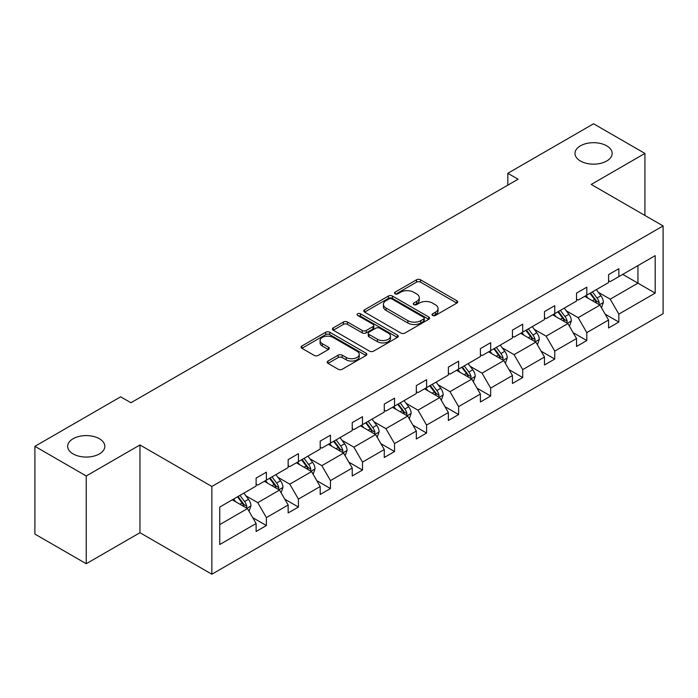 <?xml version="1.0" encoding="UTF-8"?>
<svg xmlns="http://www.w3.org/2000/svg" width="698" height="698" viewBox="0 0 698 698"><rect width="100%" height="100%" fill="white"/><g stroke="black" fill="none" stroke-linecap="round" stroke-linejoin="round"><path stroke-width="1.05" d="M99.395 438.737A18.593 10.732 0 0 0 79.136 436.407A18.593 10.732 0 0 0 67.662 446.327A18.593 10.732 0 0 0 73.107 453.918A18.593 10.732 0 0 0 93.366 456.239A18.593 10.732 0 0 0 104.84 446.327A18.593 10.732 0 0 0 99.395 438.737M606.719 145.838A18.593 10.732 0 0 0 586.46 143.509A18.593 10.732 0 0 0 574.986 153.429A18.593 10.732 0 0 0 580.431 161.011A18.593 10.732 0 0 0 600.69 163.341A18.593 10.732 0 0 0 612.163 153.429A18.593 10.732 0 0 0 606.719 145.838M432.603 315.444A1.998 1.152 0 0 0 435.421 315.444L456.85 303.08A2.853 1.649 0 0 0 457.679 301.911A2.853 1.649 0 0 0 456.85 300.751L420.554 279.802A2.853 1.649 0 0 0 416.523 279.802L395.103 292.165A1.998 1.152 0 0 0 394.518 292.977A1.998 1.152 0 0 0 395.103 293.797A1.998 1.152 0 0 0 397.921 293.797L400.696 292.192A9.126 5.27 0 0 1 413.6 292.192L416.627 293.937A9.126 5.27 0 0 1 419.297 297.662A9.126 5.27 0 0 1 416.627 301.388L413.853 302.993A1.998 1.152 0 0 0 413.268 303.805A1.998 1.152 0 0 0 413.853 304.616A1.998 1.152 0 0 0 416.671 304.616L419.446 303.019A9.126 5.27 0 0 1 432.35 303.019L435.378 304.764A9.126 5.27 0 0 1 438.047 308.49A9.126 5.27 0 0 1 435.378 312.215L432.603 313.812A1.998 1.152 0 0 0 432.018 314.632A1.998 1.152 0 0 0 432.603 315.444L432.603 313.812M328.016 361.041A2.853 1.649 0 0 0 327.179 362.21A2.853 1.649 0 0 0 328.016 363.37L338.198 369.251A2.853 1.649 0 0 0 342.229 369.251L366.022 355.518A2.853 1.649 0 0 0 366.86 354.348A2.853 1.649 0 0 0 366.022 353.188L329.735 332.239A2.853 1.649 0 0 0 325.696 332.239L301.911 345.972A2.853 1.649 0 0 0 301.074 347.133A2.853 1.649 0 0 0 301.911 348.302L314.205 355.395A2.853 1.649 0 0 0 318.236 355.395L328.418 349.524A2.853 1.649 0 0 0 329.255 348.354A2.853 1.649 0 0 0 328.418 347.194L322.319 343.669A7.626 4.406 0 0 1 320.085 340.554A7.626 4.406 0 0 1 324.797 336.488A7.626 4.406 0 0 1 333.112 337.448L357.001 351.234A7.626 4.406 0 0 1 359.234 354.348A7.626 4.406 0 0 1 354.523 358.423A7.626 4.406 0 0 1 346.217 357.463L342.229 355.169A2.853 1.649 0 0 0 338.198 355.169L328.016 361.041L328.016 363.37M139.958 444.966L86.247 475.975L34.9 446.327L34.9 534.083L86.247 563.722L139.958 532.714L211.852 574.218L211.852 486.471L139.958 444.966L139.958 532.714M644.926 215.446L644.926 153.429L591.215 184.438L663.1 225.943L211.852 486.471M644.926 153.429L593.57 123.782L507.821 173.287L507.821 185.144M34.9 446.327L120.649 396.822L130.919 402.746L518.091 179.22L507.821 173.287M400.896 333.051A2.853 1.649 0 0 0 404.927 333.051L428.72 319.318A2.853 1.649 0 0 0 429.558 318.148A2.853 1.649 0 0 0 428.72 316.988L392.433 296.039A2.853 1.649 0 0 0 388.402 296.039L364.609 309.772A2.853 1.649 0 0 0 363.771 310.933A2.853 1.649 0 0 0 364.609 312.102L400.896 333.051M358.449 315.88A1.998 1.152 0 0 1 360.473 316.159L360.473 313.786L397.371 335.084A2.853 1.649 0 0 1 398.209 336.253A2.853 1.649 0 0 1 397.371 337.413L373.578 351.146A2.853 1.649 0 0 1 369.547 351.146L333.26 330.198L333.26 327.868A2.853 1.649 0 0 0 332.423 329.037A2.853 1.649 0 0 0 333.26 330.198M333.26 327.868L343.442 321.996A2.853 1.649 0 0 1 347.473 321.996L362.192 330.486A2.853 1.649 0 0 0 366.223 330.486L372.976 326.594A2.853 1.649 0 0 0 373.814 325.425A2.853 1.649 0 0 0 372.976 324.265L357.655 315.417A1.998 1.152 0 0 1 357.071 314.597A1.998 1.152 0 0 1 358.301 313.533A1.998 1.152 0 0 1 360.473 313.786M86.247 475.975L86.247 563.722M219.757 507.045L256.114 486.052L256.114 478.104L266.383 472.18L266.383 480.119L288.152 467.555L288.152 459.607L298.421 453.683L298.421 461.622L320.19 449.058L320.19 441.11L330.459 435.177L330.459 443.125L352.237 430.553L352.237 422.613L362.506 416.68L362.506 424.628L384.275 412.056L384.275 404.107L394.545 398.183L394.545 406.131L416.322 393.559L416.322 385.61L426.591 379.686L426.591 387.626L448.36 375.062L448.36 367.113L458.63 361.18L458.63 369.129L480.399 356.556L480.399 348.616L490.668 342.683L490.668 350.632L512.445 338.059L512.445 330.119L522.715 324.186L522.715 332.135L544.484 319.562L544.484 311.613L554.753 305.689L554.753 313.629L576.522 301.065L576.522 293.116L586.8 287.192L586.8 295.132L608.569 282.559L608.569 274.619L618.838 268.686L618.838 276.635L655.195 255.643L655.195 293.116L618.838 314.109L618.838 322.048L608.569 327.981L608.569 320.033L586.8 332.606L586.8 340.554L576.522 346.478L576.522 338.539L554.753 351.103L554.753 359.051L544.484 364.975L544.484 357.036L522.715 369.608L522.715 377.548L512.445 383.481L512.445 375.533L490.668 388.105L490.668 396.045L480.399 401.978L480.399 394.03L458.63 406.602L458.63 414.551L448.36 420.475L448.36 412.535L426.591 425.099L426.591 433.048L416.322 438.972L416.322 431.032L394.545 443.596L394.545 451.545L384.275 457.478L384.275 449.529L362.506 462.102L362.506 470.042L352.237 475.975L352.237 468.026L330.459 480.599L330.459 488.548L320.19 494.472L320.19 486.523L298.421 499.096L298.421 507.045L288.152 512.969L288.152 505.029L266.383 517.593L266.383 525.542L256.114 531.475L256.114 523.526L219.757 544.519L219.757 507.045M211.852 574.218L663.1 313.69L663.1 225.943M264.324 481.306L279.523 490.083L257.754 502.656L245.862 495.789M257.754 502.656L266.383 517.593M279.523 490.083L288.152 505.029M256.114 484.159L257.754 485.101L266.383 480.119M296.371 462.809L311.57 471.586L289.792 484.159L277.909 477.292M289.792 484.159L298.421 499.096M311.57 471.586L320.19 486.523M288.152 465.653L289.792 466.604L298.421 461.622M328.409 444.312L343.608 453.089L321.839 465.653L309.947 458.795M321.839 465.653L330.459 480.599M343.608 453.089L352.237 468.026M320.19 447.156L321.839 448.107L330.459 443.125M360.447 425.815L375.646 434.584L353.877 447.156L341.994 440.298M353.877 447.156L362.506 462.102M375.646 434.584L384.275 449.529M352.237 428.659L353.877 429.61L362.506 424.628M392.494 407.309L407.693 416.087L385.915 428.659L374.032 421.793M385.915 428.659L394.545 443.596M407.693 416.087L416.322 431.032M384.275 410.162L385.915 411.105L394.545 406.131M424.532 388.812L439.731 397.59L417.962 410.162L406.07 403.296M417.962 410.162L426.591 425.099M439.731 397.59L448.36 412.535M416.322 391.657L417.962 392.608L426.591 387.626M456.579 370.315L471.778 379.093L450.001 391.657L438.117 384.799M450.001 391.657L458.63 406.602M471.778 379.093L480.399 394.03M448.36 373.16L450.001 374.111L458.63 369.129M488.617 351.818L503.816 360.596L482.048 373.16L470.155 366.302M482.048 373.16L490.668 388.105M503.816 360.596L512.445 375.533M480.399 354.663L482.048 355.614L490.668 350.632M520.656 333.321L535.855 342.09L514.086 354.663L502.194 347.796M514.086 354.663L522.715 369.608M535.855 342.09L544.484 357.036M512.445 336.166L514.086 337.108L522.715 332.135M552.703 314.815L567.902 323.593L546.124 336.166L534.24 329.299M546.124 336.166L554.753 351.103M567.902 323.593L576.522 338.539M544.484 317.66L546.124 318.611L554.753 313.629M584.741 296.318L599.94 305.096L578.171 317.669L566.279 310.802M578.171 317.669L586.8 332.606M599.94 305.096L608.569 320.033M576.522 299.163L578.171 300.114L586.8 295.132M622.738 274.384L637.937 283.152L610.209 299.163L598.326 292.305M610.209 299.163L618.838 314.109M655.195 293.116L637.937 283.152L637.937 265.606L655.195 255.643M608.569 280.666L610.209 281.617L618.838 276.635M219.757 524.591L247.485 508.58L232.286 499.812M247.485 508.58L256.114 523.526M605.175 314.17L618.838 322.048M573.137 332.667L586.8 340.554M541.098 351.164L554.753 359.051M509.051 369.661L522.715 377.548M477.013 388.167L490.668 396.045M444.975 406.664L458.63 414.551M412.928 425.161L426.591 433.048M380.89 443.658L394.545 451.545M348.843 462.155L362.506 470.042M316.805 480.66L330.459 488.548M284.767 499.157L298.421 507.045M252.72 517.654L266.383 525.542M433.397 315.723L435.378 314.589A9.126 5.27 0 0 0 438.047 310.863L438.047 308.49M419.297 297.662L419.297 300.035A9.126 5.27 0 0 1 416.627 303.761L414.647 304.904M456.806 303.098L420.554 282.166A2.853 1.649 0 0 0 416.523 282.166L395.897 294.076M428.72 316.988L428.72 319.318L392.433 298.404A2.853 1.649 0 0 0 388.402 298.404L364.644 312.119M423.677 318.969A1.998 1.152 0 0 0 424.262 318.148A1.998 1.152 0 0 0 423.677 317.337L391.831 298.945A1.998 1.152 0 0 0 389.004 298.945L386.081 300.637A9.126 5.27 0 0 0 383.411 304.354A9.126 5.27 0 0 0 386.081 308.08L407.859 320.652A9.126 5.27 0 0 0 420.754 320.652L423.677 318.969L423.677 321.342A1.998 1.152 0 0 0 424.262 320.522L424.262 318.148M383.411 304.354L383.411 306.727A9.126 5.27 0 0 0 386.081 310.453L386.081 308.08M423.677 321.342L420.754 323.026A9.126 5.27 0 0 1 407.859 323.026L386.081 310.453M333.295 330.224L343.442 324.361L343.442 321.996M373.814 325.425L373.814 327.798A2.853 1.649 0 0 1 372.976 328.959L366.223 332.859A2.853 1.649 0 0 1 362.192 332.859L347.473 324.361A2.853 1.649 0 0 0 343.442 324.361M360.473 316.159L397.337 337.439M377.461 339.307A7.626 4.406 0 0 0 385.776 340.258A7.626 4.406 0 0 0 390.479 336.192A7.626 4.406 0 0 0 388.245 333.077L379.834 328.217A2.853 1.649 0 0 0 375.794 328.217L369.041 332.117A2.853 1.649 0 0 0 368.212 333.286A2.853 1.649 0 0 0 369.041 334.447L377.461 339.307L377.461 341.68A7.626 4.406 0 0 0 385.776 342.631A7.626 4.406 0 0 0 390.479 338.565L390.479 336.192M368.212 333.286L368.212 335.651A2.853 1.649 0 0 0 369.041 336.82L369.041 334.447M377.461 341.68L369.041 336.82M359.234 354.348L359.234 356.722A7.626 4.406 0 0 1 354.523 360.787A7.626 4.406 0 0 1 346.217 359.836L342.229 357.542A2.853 1.649 0 0 0 338.198 357.542L328.051 363.396M320.085 340.554L320.085 342.927A7.626 4.406 0 0 0 322.319 346.042L322.319 343.669M328.383 349.541L322.319 346.042M365.979 355.535L329.735 334.604A2.853 1.649 0 0 0 325.696 334.604L301.946 348.319L301.911 345.972M601.501 307.801L603.395 302.339A7.695 4.441 -120 0 0 600.934 295.786L596.319 289.635M588.056 298.229L586.05 295.559M598.805 304.441L599.233 302.67A7.695 4.441 -120 0 0 597.034 298.037L592.419 291.886M590.491 293.003L595.569 299.774A3.918 2.26 60 0 1 596.284 300.969L599.233 302.67M589.958 293.308L594.565 299.468A7.695 4.441 60 0 1 596.485 303.098M569.463 326.298L571.348 320.844A7.695 4.441 -120 0 0 568.896 314.283L564.281 308.132M556.009 316.726L554.011 314.065M566.767 322.938L567.195 321.167A7.695 4.441 -120 0 0 564.987 316.543L560.381 310.383M558.452 311.5L563.522 318.271A3.918 2.26 60 0 1 564.237 319.466L567.195 321.167M557.911 311.805L562.527 317.965A7.695 4.441 60 0 1 564.446 321.595M537.416 344.795L539.31 339.341A7.695 4.441 -120 0 0 536.849 332.789L532.242 326.629M523.971 335.232L521.973 332.562M534.72 341.435L535.148 339.673A7.695 4.441 -120 0 0 532.949 335.04L528.334 328.88M526.405 329.997L531.483 336.768A3.918 2.26 60 0 1 532.199 337.963L535.148 339.673M525.873 330.311L530.48 336.462A7.695 4.441 60 0 1 532.4 340.101M505.378 363.292L507.263 357.838A7.695 4.441 -120 0 0 504.811 351.286L500.196 345.126M491.924 353.729L489.926 351.059M502.682 359.932L503.11 358.17A7.695 4.441 -120 0 0 500.911 353.537L496.295 347.386M494.367 348.494L499.445 355.273A3.918 2.26 60 0 1 500.152 356.46L503.11 358.17M493.835 348.808L498.442 354.959A7.695 4.441 60 0 1 500.361 358.598M473.34 381.797L475.225 376.335A7.695 4.441 -120 0 0 472.764 369.783L468.157 363.632M459.886 372.226L457.888 369.556M470.635 378.438L471.071 376.667A7.695 4.441 -120 0 0 468.864 372.034L464.257 365.883M462.329 366.991L467.398 373.77A3.918 2.26 60 0 1 468.114 374.957L471.071 376.667M461.788 367.305L466.404 373.465A7.695 4.441 60 0 1 468.323 377.095M441.293 400.294L443.186 394.841A7.695 4.441 -120 0 0 440.726 388.28L436.119 382.129M427.848 390.723L425.841 388.053M438.597 396.935L439.025 395.164A7.695 4.441 -120 0 0 436.826 390.54L432.21 384.38M430.282 385.497L435.36 392.267A3.918 2.26 60 0 1 436.076 393.463L439.025 395.164M429.75 385.802L434.357 391.962A7.695 4.441 60 0 1 436.276 395.591M409.255 418.791L411.139 413.338A7.695 4.441 -120 0 0 408.688 406.786L404.072 400.626M395.801 409.229L393.803 406.559M406.559 415.432L406.986 413.67A7.695 4.441 -120 0 0 404.779 409.037L400.172 402.877M398.244 403.994L403.322 410.764A3.918 2.26 60 0 1 404.029 411.96L406.986 413.67M397.703 404.299L402.318 410.459A7.695 4.441 60 0 1 404.238 414.097M377.208 437.288L379.101 431.835A7.695 4.441 -120 0 0 376.641 425.283L372.034 419.123M363.763 427.726L361.765 425.056M374.512 433.929L374.948 432.167A7.695 4.441 -120 0 0 372.741 427.534L368.125 421.383M366.197 422.491L371.275 429.27A3.918 2.26 60 0 1 371.99 430.457L374.948 432.167M365.665 422.805L370.28 428.956A7.695 4.441 60 0 1 372.191 432.594M345.17 455.794L347.054 450.332A7.695 4.441 -120 0 0 344.603 443.78L339.987 437.629M331.716 446.223L329.718 443.553M342.474 452.435L342.901 450.664A7.695 4.441 -120 0 0 340.703 446.031L336.087 439.88M334.159 440.988L339.237 447.767A3.918 2.26 60 0 1 339.943 448.954L342.901 450.664M333.627 441.302L338.233 447.453A7.695 4.441 60 0 1 340.153 451.091M313.132 474.291L315.016 468.838A7.695 4.441 -120 0 0 312.564 462.277L307.949 456.126M299.678 464.72L297.68 462.05M310.427 470.932L310.863 469.161A7.695 4.441 -120 0 0 308.656 464.536L304.049 458.377M302.121 459.493L307.19 466.264A3.918 2.26 60 0 1 307.905 467.459L310.863 469.161M301.58 459.799L306.195 465.959A7.695 4.441 60 0 1 308.115 469.588M281.085 492.788L282.978 487.335A7.695 4.441 -120 0 0 280.517 480.782L275.911 474.623M267.639 483.225L265.641 480.556M278.389 489.429L278.816 487.658A7.695 4.441 -120 0 0 276.617 483.033L272.002 476.874M270.074 477.99L275.152 484.761A3.918 2.26 60 0 1 275.867 485.956L278.816 487.658M269.541 478.296L274.148 484.456A7.695 4.441 60 0 1 276.068 488.094M249.046 511.285L250.931 505.832A7.695 4.441 -120 0 0 248.479 499.279L243.864 493.12M235.592 501.722L233.594 499.053M246.35 507.926L246.778 506.163A7.695 4.441 -120 0 0 244.57 501.53L239.964 495.379M238.035 496.487L243.113 503.267A3.918 2.26 60 0 1 243.82 504.453L246.778 506.163M237.495 496.802L242.11 502.953A7.695 4.441 60 0 1 244.03 506.591M435.378 314.589L435.378 312.215M413.853 304.616L413.853 302.993M416.627 303.761L416.627 301.388M395.103 293.797L395.103 292.165M416.523 282.166L416.523 279.802M420.554 282.166L420.554 279.802M456.85 303.08L456.85 300.751M364.609 312.102L364.609 309.772M388.402 298.404L388.402 296.039M392.433 298.404L392.433 296.039M407.859 323.026L407.859 320.652M420.754 323.026L420.754 320.652M347.473 324.361L347.473 321.996M362.192 332.859L362.192 330.486M366.223 332.859L366.223 330.486M372.976 328.959L372.976 326.594M397.371 337.413L397.371 335.084M338.198 357.542L338.198 355.169M342.229 357.542L342.229 355.169M346.217 359.836L346.217 357.463M328.418 349.524L328.418 347.194M325.696 334.604L325.696 332.239M329.735 334.604L329.735 332.239M366.022 355.518L366.022 353.188M599.39 304.773L603.342 302.496M597.034 298.037L600.934 295.786M592.375 300.725L594.565 299.468M567.343 323.27L571.296 320.993M564.987 316.543L568.896 314.283M560.337 319.23L562.527 317.965M535.305 341.776L539.257 339.49M532.949 335.04L536.849 332.789M528.299 337.727L530.48 336.462M503.258 360.273L507.219 357.987M500.911 353.537L504.811 351.286M496.252 356.224L498.442 354.959M471.22 378.77L475.172 376.484M468.864 372.034L472.764 369.783M464.214 374.721L466.404 373.465M439.182 397.267L443.134 394.989M436.826 390.54L440.726 388.28M432.167 393.227L434.357 391.962M407.135 415.772L411.087 413.486M404.779 409.037L408.688 406.786M400.129 411.724L402.318 410.459M375.096 434.269L379.049 431.983M372.741 427.534L376.641 425.283M368.09 430.221L370.28 428.956M343.05 452.766L347.011 450.48M340.703 446.031L344.603 443.78M336.043 448.718L338.233 447.453M311.011 471.263L314.964 468.986M308.656 464.536L312.564 462.277M304.005 467.224L306.195 465.959M278.973 489.769L282.926 487.483M276.617 483.033L280.517 480.782M271.958 485.721L274.148 484.456M246.926 508.266L250.879 505.98M244.57 501.53L248.479 499.279M239.92 504.218L242.11 502.953"/></g></svg>
